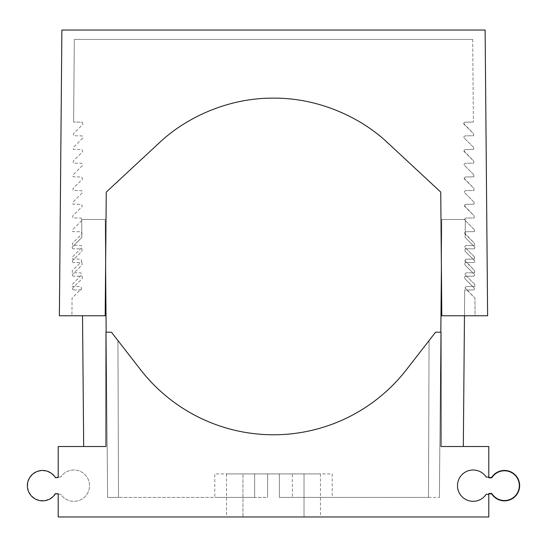 <?xml version="1.0" encoding="UTF-8"?>
<svg xmlns="http://www.w3.org/2000/svg" width="547" height="547" viewBox="0 0 547 547"><rect width="100%" height="100%" fill="white"/><g stroke="black" fill="none" stroke-linecap="round" stroke-linejoin="round"><path stroke-width="0.41" stroke-dasharray="2.73 2.05" d="M488.792 477.046L486.208 477.046A15.658 15.658 0 0 0 457.477 485.654A15.658 15.658 0 0 0 486.208 494.269L488.792 494.269M58.208 493.811L58.208 494.269L60.792 494.269A15.658 15.658 0 0 0 89.523 485.654A15.658 15.658 0 0 0 60.792 477.046A15.658 15.658 0 0 1 89.523 485.654A15.658 15.658 0 0 1 60.792 494.269L58.208 494.269L58.208 516.97L488.792 516.97L488.792 493.483M72.512 288.761A1.176 1.176 0 0 0 73.688 289.937A1.176 1.176 0 0 1 72.86 287.934A1.176 1.176 0 0 0 72.512 288.761M72.395 275.059A1.176 1.176 0 0 0 73.571 276.235A1.176 1.176 0 0 1 72.737 274.232A1.176 1.176 0 0 0 72.395 275.059M72.272 261.363A1.176 1.176 0 0 0 73.448 262.539A1.176 1.176 0 0 1 72.621 260.529A1.176 1.176 0 0 0 72.272 261.363M72.156 247.661A1.176 1.176 0 0 0 73.332 248.837A1.176 1.176 0 0 1 72.498 246.834A1.176 1.176 0 0 0 72.156 247.661M441.395 267.627L441.819 219.477L465.306 219.477L465.148 237.48L474.502 246.834A1.176 1.176 0 0 1 473.668 248.837L465.046 248.837L465.025 251.176L474.379 260.529A1.176 1.176 0 0 1 473.552 262.539L464.929 262.539L464.909 264.878L474.263 274.232A1.176 1.176 0 0 1 473.428 276.235L464.806 276.235L464.786 278.58L474.14 287.934A1.176 1.176 0 0 1 473.312 289.937L464.69 289.937L463.323 446.509L441.032 446.509L441.032 332.214L441.032 446.509L488.792 446.509L488.792 477.825M279.373 473.914L279.373 497.401L428.492 497.401L429.06 340.569L406.421 369.717C380.254 404.951 329.362 435.405 273.5 434.769C217.638 435.405 166.746 404.951 140.579 369.717L117.94 340.569L140.579 369.717C166.746 404.951 217.638 435.405 273.5 434.769C329.362 435.405 380.254 404.951 406.421 369.717L435.556 332.214L440.834 332.214L435.556 332.214L429.06 340.569L428.492 497.401L279.373 497.401L279.373 473.914L267.627 473.914L267.627 497.401L118.508 497.401L267.627 497.401L267.627 473.914L292.372 473.914L279.373 473.914L279.373 497.401L292.372 497.401L279.373 497.401L279.373 473.914M463.323 446.509L441.032 446.509L441.032 332.214L435.556 332.214L406.421 369.717A168.319 168.319 0 0 1 140.579 369.717L111.444 332.214L106.166 332.214L111.444 332.214L117.94 340.569L118.508 497.401L107.609 497.401L118.508 497.401L117.94 340.569L111.444 332.214L105.968 332.214L105.968 446.509L105.968 332.214L105.968 446.509L83.677 446.509L82.535 315.776M428.492 497.401L439.391 497.401L428.492 497.401M332.214 497.401L292.372 497.401L332.214 497.401L332.214 473.914L292.372 473.914L292.372 497.401L292.372 473.914L332.214 473.914L332.214 497.401M440.834 332.214L439.391 497.401L441.819 219.477L465.306 219.477L465.148 237.48L474.502 246.834A1.176 1.176 0 0 1 473.668 248.837L465.046 248.837L465.025 251.176L474.379 260.529A1.176 1.176 0 0 1 473.552 262.539L464.929 262.539L464.909 264.878L474.263 274.232A1.176 1.176 0 0 1 473.428 276.235L464.806 276.235L464.786 278.58L474.14 287.934A1.176 1.176 0 0 1 473.312 289.937L464.69 289.937L464.465 315.776M106.166 332.214L107.609 497.401L105.181 219.477L81.694 219.477L81.852 237.48L72.498 246.834L81.852 237.48L81.694 219.477L105.181 219.477L105.605 267.627M83.677 446.509L58.208 446.509L58.208 477.825L55.199 477.825A14.872 14.872 0 0 0 32.875 474.358A14.872 14.872 0 0 0 32.875 496.949A14.872 14.872 0 0 0 55.199 493.483L55.384 493.811M82.194 276.235L82.214 278.58L72.86 287.934L82.214 278.58L82.194 276.235L73.571 276.235L82.194 276.235M82.071 262.539L82.091 264.878L72.737 274.232L82.091 264.878L82.071 262.539L73.448 262.539L82.071 262.539M81.954 248.837L81.975 251.176L72.621 260.529L81.975 251.176L81.954 248.837L73.332 248.837L81.954 248.837M58.208 477.046L60.792 477.046L58.208 477.046M304.029 516.97L242.971 516.97L320.474 516.97L304.029 516.97L304.029 473.914L226.526 473.914L320.474 473.914L304.029 473.914L304.029 516.97M242.971 516.97L226.526 516.97L242.971 516.97L242.971 473.914L242.971 516.97M73.688 289.937L82.31 289.937L73.688 289.937M58.208 493.483L55.199 493.483M254.628 497.401L214.786 497.401L254.628 497.401L254.628 473.914L214.786 473.914L214.786 497.401L214.786 473.914L267.627 473.914L254.628 473.914L254.628 497.401M267.627 473.914L267.627 497.401L267.627 473.914M463.965 124.183L463.624 123.355L473.504 133.714L473.517 135.731L464.895 135.882L463.747 137.051L464.088 137.885L463.747 137.051L464.895 135.882L473.517 135.731L473.504 133.714L463.965 124.183M464.205 151.581L463.863 150.753L473.743 161.119L473.757 163.129L465.135 163.28L463.986 164.449L464.328 165.283L463.986 164.449L465.135 163.28L473.757 163.129L473.743 161.119L464.205 151.581M464.444 178.978L464.102 178.151L473.982 188.517L473.996 190.527L465.374 190.677L464.225 191.853L464.567 192.681L464.225 191.853L465.374 190.677L473.996 190.527L473.982 188.517L464.444 178.978M464.683 206.376L464.341 205.549L474.222 215.915L474.235 217.925L465.613 218.075L464.458 219.251L464.806 220.079L464.458 219.251L465.613 218.075L474.235 217.925L474.222 215.915L464.683 206.376M464.923 233.781L464.581 232.947L474.454 243.312L474.475 245.323L465.853 245.473L464.697 246.649L465.046 247.476L464.697 246.649L465.853 245.473L474.475 245.323L474.454 243.312L464.923 233.781M465.162 261.179L464.82 260.345L474.693 270.71L474.714 272.721L466.092 272.871L464.936 274.047L465.285 274.874L464.936 274.047L466.092 272.871L474.714 272.721L474.693 270.71L465.162 261.179M465.401 288.577L465.059 287.743L474.933 298.108L475.09 315.776L441.819 315.776L440.738 192.086L441.819 315.776L475.09 315.776L474.933 298.108L465.401 288.577M82.221 122.179L83.035 124.183L73.496 133.714L73.483 135.731L82.105 135.882L82.912 137.885L73.38 147.416L73.36 149.427L81.982 149.577L82.795 151.581L73.257 161.119L73.243 163.129L81.865 163.28L82.672 165.283L73.141 174.814L73.12 176.825L81.742 176.975L82.556 178.978L73.018 188.517L73.004 190.527L81.626 190.677L82.433 192.681L72.901 202.212L72.881 204.222L81.503 204.373L82.317 206.376L72.778 215.915L72.765 217.925L81.387 218.075L82.194 220.079L72.662 229.61L72.642 231.62L81.264 231.771L82.077 233.781L72.546 243.312L72.525 245.323L81.147 245.473L81.954 247.476L72.423 257.008L72.402 259.025L81.024 259.175L81.838 261.179L72.307 270.71L72.286 272.721L80.908 272.871L81.715 274.874L72.183 284.406L72.17 286.423L80.785 286.573L81.599 288.577L72.067 298.108L71.91 315.776L105.181 315.776L71.91 315.776L72.067 298.108L81.599 288.577L80.785 286.573L72.17 286.423L72.183 284.406L81.715 274.874L80.908 272.871L72.286 272.721L72.307 270.71L81.838 261.179L81.024 259.175L72.402 259.025L72.423 257.008L81.954 247.476L81.147 245.473L72.525 245.323L72.546 243.312L82.077 233.781L81.264 231.771L72.642 231.62L72.662 229.61L82.194 220.079L81.387 218.075L72.765 217.925L72.778 215.915L82.317 206.376L81.503 204.373L72.881 204.222L72.901 202.212L82.433 192.681L81.626 190.677L73.004 190.527L73.018 188.517L82.556 178.978L81.742 176.975L73.12 176.825L73.141 174.814L82.672 165.283L81.865 163.28L73.243 163.129L73.257 161.119L82.795 151.581L81.982 149.577L73.36 149.427L73.38 147.416L82.912 137.885L82.105 135.882L73.483 135.731L73.496 133.714L83.035 124.183L82.221 122.179L73.599 122.029L82.221 122.179M106.262 192.086L105.181 315.776L59.384 315.776L61.879 30.03L485.121 30.03L487.616 315.776L441.819 315.776L440.738 192.086L388.069 143.15C360.514 116.935 317.944 97.79 273.5 98.139C229.056 97.79 186.486 116.935 158.931 143.15L106.262 192.086L105.181 315.776L106.262 192.086L158.931 143.15C186.486 116.935 229.056 97.79 273.5 98.139C317.944 97.79 360.514 116.935 388.069 143.15L440.738 192.086M466.215 286.573L465.059 287.743L466.215 286.573L474.83 286.423L466.215 286.573M474.817 284.406L474.83 286.423L474.817 284.406L465.285 274.874L474.817 284.406M465.976 259.175L464.82 260.345L465.976 259.175L474.598 259.025L465.976 259.175M474.577 257.008L474.598 259.025L474.577 257.008L465.046 247.476L474.577 257.008M465.736 231.771L464.581 232.947L465.736 231.771L474.358 231.62L465.736 231.771M474.338 229.61L474.358 231.62L474.338 229.61L464.806 220.079L474.338 229.61M465.497 204.373L464.341 205.549L465.497 204.373L474.119 204.222L465.497 204.373M474.099 202.212L474.119 204.222L474.099 202.212L464.567 192.681L474.099 202.212M465.258 176.975L464.102 178.151L465.258 176.975L473.88 176.825L465.258 176.975M473.859 174.814L473.88 176.825L473.859 174.814L464.328 165.283L473.859 174.814M465.018 149.577L463.863 150.753L465.018 149.577L473.64 149.427L465.018 149.577M473.62 147.416L473.64 149.427L473.62 147.416L464.088 137.885L473.62 147.416M464.779 122.179L463.624 123.355L464.779 122.179L473.401 122.029L464.779 122.179M472.676 39.425L473.401 122.029L472.676 39.425L74.324 39.425L73.599 122.029L74.324 39.425L472.676 39.425M226.526 473.914L226.526 516.97M320.474 473.914L320.474 516.97"/><path stroke-width="0.82" d="M491.801 493.483L488.792 493.483L488.792 494.269L486.208 494.269A15.658 15.658 0 0 1 457.477 485.654A15.658 15.658 0 0 1 486.208 477.046L488.792 477.046L488.792 477.825L491.801 477.825A14.872 14.872 0 0 1 514.125 474.358A14.872 14.872 0 0 1 514.125 496.949A14.872 14.872 0 0 1 491.801 493.483L491.616 493.811A15.2 15.2 0 0 0 514.385 497.161A15.2 15.2 0 0 0 514.385 474.153A15.2 15.2 0 0 0 491.616 477.497L488.792 477.497M488.792 494.269L488.792 516.97L58.208 516.97L58.208 493.811L55.384 493.811A15.2 15.2 0 0 1 32.615 497.161A15.2 15.2 0 0 1 32.615 474.153A15.2 15.2 0 0 1 55.384 477.497L58.208 477.497L58.208 446.509L105.968 446.509L105.968 332.214L111.444 332.214L140.579 369.717A168.319 168.319 0 0 0 406.421 369.717L435.556 332.214L441.032 332.214L441.032 446.509L488.792 446.509L488.792 477.046M464.465 315.776L463.323 446.509M82.535 315.776L83.677 446.509M491.616 493.811L488.792 493.811M106.166 332.214L105.605 267.627M440.834 332.214L441.395 267.627M158.931 143.15L106.262 192.086L158.931 143.15C186.486 116.935 229.056 97.79 273.5 98.139C317.944 97.79 360.514 116.935 388.069 143.15C360.514 116.935 317.944 97.79 273.5 98.139C229.056 97.79 186.486 116.935 158.931 143.15M388.069 143.15L440.738 192.086L388.069 143.15M440.738 192.086L441.819 315.776L487.616 315.776L485.121 30.03L61.879 30.03L59.384 315.776L105.181 315.776L106.262 192.086"/></g></svg>
